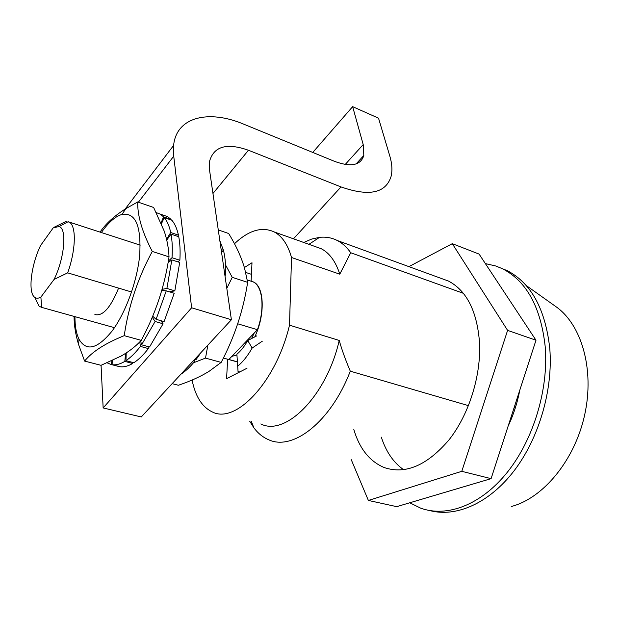 <?xml version="1.0" encoding="UTF-8"?>
<svg xmlns="http://www.w3.org/2000/svg" width="619" height="619" viewBox="0 0 619 619"><rect width="100%" height="100%" fill="white"/><g stroke="black" fill="none" stroke-linecap="round" stroke-linejoin="round"><path stroke-width="0.93" d="M239.723 371.965L238.044 371.501L236.891 354.23C240.799 350.965 244.412 346.4 247.732 340.535L256.73 335.877M247.732 340.535L252.157 348.04C247.685 355.91 242.826 361.999 237.588 366.309M252.157 348.04L262.309 341.201M251.446 274.325L245.697 272.437M114.469 327.675L41.643 307.372L40.885 297.089L54.07 279.448L67.68 272.855C76.013 249.767 76.454 225.571 69.166 222.059L67.881 221.865M67.68 272.855L131.568 291.998M237.711 323.791L257.419 329.695L228.813 359.546L223.374 358.03M250.386 280.972L253.132 281.862C262.75 286.048 265.087 308.835 257.419 329.695M66.287 221.347L54.449 227.103M40.885 297.089C38.417 298.505 36.343 298.567 34.649 297.267C27.77 292.524 31.105 265.079 40.544 245.565L53.211 227.862L59.053 226.515L68.291 221.648M54.07 279.448C64.616 258.1 67.154 228.442 59.053 226.515M228.813 359.546L227.274 359.121M35.337 298.644L39.113 306.243L41.643 307.372M254.239 333.014L251.515 338.709M236.938 354.95L231.854 356.382M511.232 506.52C543.296 498.295 574.919 460.033 584.738 414.583C594.666 369.141 581.489 324.627 556.079 306.753L526.111 285.46M514.846 405.414L515.062 408.695M260.808 423.953C285.568 436.735 326.662 395.789 339.227 340.45C341.781 349.58 345.472 359.817 350.292 371.183L468.482 405.654M510.768 417.987L511.604 418.227M350.292 371.183C330.925 421.787 292.864 451.205 268.685 439.761C262.967 437.362 258.022 433.362 253.852 427.768L249.689 421.191M303.728 242.47L311.667 239.081L319.52 237.356C325.865 236.651 331.823 237.719 337.394 240.559C342.423 243.174 346.864 247.229 350.725 252.738L463.352 293.321M350.725 252.738L339.785 274.178C335.684 261.497 329.501 253.009 321.246 248.714L314.808 246.416M192.076 380.043C195.372 396.415 202.08 407.031 212.209 411.89C235.638 424.549 276.151 381.985 289.506 325.168L339.227 340.45M289.506 325.168L291.526 257.496C287.866 244.652 282.109 236.141 274.263 231.963C262.007 226.322 248.745 230.245 234.462 243.747M291.526 257.496L339.785 274.178M237.332 361.937L227.66 359.237L226.577 378.681L246.996 368.243M254.703 337.022C265.404 315.094 264.375 286.481 253.395 281.939L251.121 281.134L251.995 262.75L244.389 267.547M251.121 281.134L252.947 281.73M353.813 429.462C359.492 448.659 369.605 461.348 384.144 467.531C405.553 474.742 427.249 465.434 449.216 439.614C469.179 414.157 481.249 375.253 479.508 342.33C477.001 311.063 466.656 290.636 448.458 281.057L440.419 278.124M403.642 469.744C393.405 462.494 385.97 451.63 381.327 437.153M408.911 266.642L452.288 243.669L507.603 330.376L461.782 471.33L368.375 500.446L351.221 459.608M507.603 330.376L535.992 340.226L491.091 478.649L396.709 506.651L368.375 500.446M461.782 471.33L491.091 478.649M452.288 243.669L479.091 254.084L535.992 340.226M231.398 319.752L191.627 307.79L103.149 407.936L141.271 416.951L231.398 319.752L209.477 169.676L209.354 162.062C213.4 146.424 226.43 142.486 248.459 150.255L341.015 186.93C369.009 196.71 385.691 193.26 391.038 176.57C392.523 170.643 392.098 163.749 389.761 155.895L378.534 118.19L352.652 106.654L312.757 152.436M191.627 307.79L173.738 156.181L173.614 145.419C176.376 116.813 208.781 109.354 243.731 124.171L334.608 161.381C350.965 167.354 360.707 165.381 363.825 155.462L363.206 144.575L352.652 106.654M103.149 407.936L101.059 365.311L121.123 356.049C129.123 351.491 135.832 346.261 141.248 340.357C155.462 313.965 164.716 286.133 169.026 256.87C168.67 248.343 167.076 239.77 164.236 231.15L153.644 207.489L137.704 201.956C137.41 215.876 142.269 232.373 152.282 251.446L169.026 256.87M194.467 359.585L194.768 361.233C190.141 366.912 185.514 371.245 180.887 374.232M201.167 352.358L195.975 359.709L194.683 359.353M225.177 277.134L225.386 278.581M221.37 251.066L223.823 251.894C225.339 258.58 225.92 266.302 225.579 275.068L224.952 275.602M219.869 240.822L223.436 250.293L222.654 251.5M193.306 360.838L194.768 361.233M224.836 274.828L225.579 275.068M221.138 249.519L223.436 250.293M161.126 222.902L163.524 216.805L159.95 214.004L156.352 212.65M161.458 223.707L164.252 217.617L171.834 220.217C174.79 223.676 176.995 228.643 178.434 235.127L177.653 236.373M166.55 239.244L170.72 232.527C169.32 226.036 167.161 221.06 164.252 217.617M166.743 240.056L171.037 234.152L178.759 236.744C180.036 243.499 180.4 251.337 179.858 260.259L178.032 261.914M168.329 261.102L172.012 257.721C172.593 248.776 172.268 240.915 171.037 234.152M168.082 262.564L171.85 259.926L179.703 262.456L174.829 290.868L169.521 291.843M162.07 289.352L166.898 288.431L171.85 259.926M161.76 290.435L166.256 290.845L174.194 293.274L164.089 321.617L156.112 319.311L166.256 290.845M156.112 319.311L152.7 316.224M152.251 317.299L155.106 321.501L163.083 323.799L149.55 346.996L141.589 344.814L155.106 321.501M141.589 344.814L140.621 341.03M139.77 341.905L140.405 346.4L148.359 348.574C143.476 354.888 138.641 359.608 133.851 362.734L125.967 360.653C130.725 357.503 135.538 352.753 140.405 346.4M125.967 360.653L126.222 352.954M125.611 353.348L124.814 361.388L132.69 363.461C127.955 366.247 123.614 367.315 119.676 366.665L111.9 364.653C115.799 365.287 120.109 364.204 124.814 361.388M111.9 364.653L112.859 360.297M112 360.699L110.963 364.459L118.33 366.371M107.141 362.842L110.963 364.459M132.791 362.455L132.69 363.461M148.073 346.594L148.359 348.574M160.948 320.704L163.083 323.799M163.153 215.103L167.478 216.596L171.099 219.412L170.906 219.9M166.898 288.431L174.829 290.868M172.012 257.721L179.858 260.259M170.72 232.527L178.434 235.127M163.524 216.805L171.099 219.412M101.354 232.52C108.457 222.383 115.343 216.341 122.028 214.414C135.553 212.278 141.426 225.943 139.662 255.407C137.194 281.173 125.58 312.982 112.085 331.033C97.369 349.07 86.335 351.793 78.992 339.204C76.299 333.649 74.953 326.136 74.945 316.657M118.585 288.106C110.592 307.751 102.692 316.557 94.885 314.522M152.282 251.446C137.905 277.962 128.559 306.034 124.233 335.66L141.248 340.357M124.233 335.66C105.3 343.274 92.092 351.754 84.61 361.086L101.036 365.318M84.61 361.086L78.621 344.659C75.58 334.57 74.056 325.153 74.063 316.41M100.069 232.102C105.772 223.668 114.353 215.861 125.796 208.68L137.704 201.956M193.484 362.78L205.516 358.099L207.86 345.139M226.809 288.315L232.257 277.351L225.548 264.955M205.516 358.099L221.153 362.417L208.998 371.385C200.486 376.615 190.281 381.242 178.38 385.258L172.152 383.648M221.153 362.417C234.531 337.038 243.368 310.343 247.639 282.334L232.257 277.351M247.639 282.334L244.575 268.205C241.309 257.086 236.017 245.526 228.69 233.525L218.275 229.912M429.702 510.543C455.955 517.631 489.033 503.471 514.087 470.804C539.079 438.136 553.177 389.459 549.773 348.412C545.378 309.206 531.272 283.324 507.456 270.758L495.68 265.969L485.373 263.601M409.755 502.783L420.657 508.137C446.771 517.685 480.917 505.166 507.232 472.374C533.508 439.606 548.674 389.204 545.223 346.841C540.898 307.558 526.854 281.637 503.108 269.087M519.759 390.287C517.383 402.83 513.499 414.8 508.106 426.189M212.959 193.484L248.459 150.255M341.015 186.93L293.46 238.81M363.206 144.575L345.216 164.476M138.393 202.196L173.738 156.181M253.132 281.862L247.252 279.95M140.219 245.155L69.166 222.059M34.649 297.267L39.113 306.243M337.394 240.559L448.458 281.057M251.453 421.632L253.852 427.768M308.943 244.327L319.52 237.356M274.263 231.963L321.246 248.714M237.332 361.829L228.883 359.477M363.825 155.462L356.118 163.919M125.092 209.129L173.614 145.419M159.95 214.004L167.478 216.596M122.028 214.414L125.796 208.68M78.992 339.204L78.621 344.659"/></g></svg>
